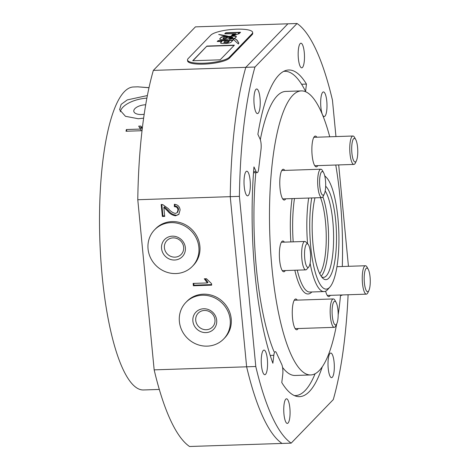 <?xml version="1.0" encoding="UTF-8"?>
<svg xmlns="http://www.w3.org/2000/svg" width="470" height="470" viewBox="0 0 470 470"><rect width="100%" height="100%" fill="white"/><g stroke="black" fill="none" stroke-linecap="round" stroke-linejoin="round"><path stroke-width="0.7" d="M294.385 395.587A162.238 41.378 88.1 0 0 295.366 395.599A162.238 41.378 88.1 0 0 305.124 390.547A162.238 41.378 88.1 0 0 315.1 373.744M305.571 91.415A162.238 41.378 88.1 0 0 284.626 71.305A162.238 41.378 88.1 0 0 283.645 71.387M335.956 136.576L332.449 100.133A213.157 54.367 88.1 0 0 297.058 23.5L287.899 23.806L245.81 67.333L287.899 23.806L195.432 26.866L153.343 70.394L245.81 67.333A213.157 54.367 88.1 0 0 230.247 196.666L246.633 366.806L230.247 196.666L137.781 199.726L154.16 369.866L246.633 366.806A213.157 54.367 88.1 0 0 282.024 443.439L189.557 446.5A213.157 54.367 88.1 0 1 154.16 369.866M167.584 210.959L163.836 207.423L164.7 216.394L162.356 216.476L161.198 204.479L162.849 204.667L168.477 208.727C170.31 211.159 172.602 212.734 175.339 213.451L177.172 212.657L177.983 210.008C177.707 207.852 176.497 206.73 174.358 206.636L174.37 204.28C177.801 204.632 179.71 206.536 180.098 209.984L178.794 214.432L175.586 215.8C172.367 215.342 169.699 213.727 167.584 210.959L168.154 210.372L164.406 206.835L163.836 207.423M211.529 283.645L211.676 285.155L193.364 285.766L193.141 283.41L207.405 282.94L204.297 278.792L206.465 278.722L211.529 283.645M153.343 70.394A213.157 54.367 88.1 0 0 137.781 199.726M164.647 215.83L162.92 215.889L162.356 216.476M162.92 215.889L161.821 204.479M177.172 212.657L177.742 212.07L178.547 209.42L177.983 210.008M178.547 209.42C178.271 207.264 177.067 206.142 174.928 206.048L174.358 206.636M174.928 206.048L174.934 204.333M179.07 214.126L175.586 215.8M176.156 215.213C172.931 214.755 170.263 213.139 168.154 210.372M211.623 284.591L193.934 285.178L193.364 285.766M193.934 285.178L193.758 283.392M205.161 278.763L207.975 282.353L207.405 282.94M192.359 266.373L193.382 265.315A26.291 24.681 -136 0 0 185.068 224.578A26.291 24.681 -136 0 0 155.582 228.767L154.559 229.824A26.291 24.681 -136 0 0 162.873 270.561A26.291 24.681 -136 0 0 192.359 266.373A26.291 24.681 -136 0 0 184.052 225.635A26.291 24.681 -136 0 0 154.559 229.824M170.022 256.009A9.946 9.335 -136 0 0 181.179 254.429A9.946 9.335 -136 0 0 178.036 239.013A9.946 9.335 -136 0 0 166.879 240.599A9.946 9.335 -136 0 0 170.022 256.009M168.501 258.623A12.314 11.562 -136 0 0 184.34 253.724A12.314 11.562 -136 0 0 178.424 237.573A12.314 11.562 -136 0 0 162.579 242.473A12.314 11.562 -136 0 0 168.501 258.623M223.685 338.952L224.707 337.901A26.291 24.681 -136 0 0 225.253 304.384A26.291 24.681 -136 0 0 186.913 301.352L185.891 302.404A26.291 24.681 -136 0 0 185.345 335.927A26.291 24.681 -136 0 0 223.685 338.952A26.291 24.681 -136 0 0 224.231 305.435A26.291 24.681 -136 0 0 185.891 302.404M212.71 314.324A9.946 9.335 -136 0 0 198.205 313.179A9.946 9.335 -136 0 0 197.999 325.863A9.946 9.335 -136 0 0 212.505 327.008A9.946 9.335 -136 0 0 212.71 314.324M213.897 313.537A12.314 11.562 -136 0 0 197.042 311.122A12.314 11.562 -136 0 0 195.679 327.819A12.314 11.562 -136 0 0 212.534 330.24A12.314 11.562 -136 0 0 213.897 313.537M148.99 87.737L138.021 86.856L149.008 87.667M143.62 118.17L138.268 118.734L125.478 116.313L119.586 109.716L121.142 104.381L127.282 99.898L147.374 95.557M146.887 98.118A23.682 11.057 -9.9 0 0 120.308 111.748M145.7 104.763A9.946 4.641 -9.9 0 0 145.677 104.763A9.946 4.641 -9.9 0 0 133.815 111.349A9.946 4.641 -9.9 0 0 141.552 114.51A9.946 4.641 -9.9 0 0 144.19 114.251M142.022 130.713L126.007 131.242A151.575 38.657 -91.9 0 1 126.395 129.532L140.665 129.062L138.679 126.142L140.841 126.066L142.328 128.122M159.307 389.442L143.497 389.965A151.575 38.657 -91.9 0 1 100.727 258.03A151.575 38.657 -91.9 0 1 124.344 91.703A151.575 38.657 -91.9 0 1 133.462 86.979L138.221 86.821M126.865 131.218L126.395 129.532M141.135 130.742L140.665 129.062M139.525 127.775L141.306 127.717L140.841 126.066M141.306 127.717L142.204 129.168M325.657 186.22A47.37 12.079 -91.9 0 1 336.403 231.833A47.37 12.079 -91.9 0 1 328.747 278.181A47.37 12.079 -91.9 0 1 322.655 278.087A47.37 12.079 -91.9 0 1 312.973 243.948A47.37 12.079 -91.9 0 1 314.976 197.835M321.551 276.771A45.002 11.48 88.1 0 0 323.53 277.365A45.002 11.48 88.1 0 0 326.239 275.966A45.002 11.48 88.1 0 0 333.594 235.687A45.002 11.48 88.1 0 0 325.199 190.914M284.362 242.138A15.393 3.925 88.1 0 0 282.817 241.004A15.393 3.925 88.1 0 0 281.888 241.486A15.393 3.925 88.1 0 0 279.491 258.377A15.393 3.925 88.1 0 0 283.833 271.778A15.393 3.925 88.1 0 0 284.761 271.302A15.393 3.925 88.1 0 0 285.308 270.544M284.767 170.399A15.393 3.925 88.1 0 0 283.216 169.27A15.393 3.925 88.1 0 0 282.294 169.746A15.393 3.925 88.1 0 0 279.891 186.643A15.393 3.925 88.1 0 0 284.238 200.038A15.393 3.925 88.1 0 0 285.161 199.562A15.393 3.925 88.1 0 0 285.707 198.804M316.856 137.211A15.393 3.925 88.1 0 0 315.311 136.077A15.393 3.925 88.1 0 0 314.383 136.559A15.393 3.925 88.1 0 0 311.986 153.449A15.393 3.925 88.1 0 0 316.328 166.85A15.393 3.925 88.1 0 0 317.256 166.368A15.393 3.925 88.1 0 0 317.802 165.616M325.628 291.165A15.393 3.925 88.1 0 0 328.824 296.576A15.393 3.925 88.1 0 0 329.746 296.1A15.393 3.925 88.1 0 0 330.293 295.342M297.257 300.13A15.393 3.925 88.1 0 0 295.706 298.996A15.393 3.925 88.1 0 0 294.784 299.478A15.393 3.925 88.1 0 0 292.381 316.369A15.393 3.925 88.1 0 0 296.729 329.77A15.393 3.925 88.1 0 0 297.651 329.288A15.393 3.925 88.1 0 0 298.197 328.536M324.811 176.174A56.841 14.5 -91.9 0 1 326.339 177.39A56.841 14.5 -91.9 0 1 338.817 231.833A56.841 14.5 -91.9 0 1 329.969 286.988A56.841 14.5 -91.9 0 1 329.629 287.358A56.841 14.5 -91.9 0 1 313.214 263.723A56.841 14.5 -91.9 0 1 311.716 197.946M329.969 286.988L327.913 289.344A59.208 15.099 -91.9 0 1 327.561 289.726A59.208 15.099 -91.9 0 1 324 291.57A59.208 15.099 -91.9 0 1 310.112 263.288M307.562 243.713A59.208 15.099 -91.9 0 1 308.673 198.046M336.667 323.995A142.105 36.243 -91.9 0 1 319.271 370.524A142.105 36.243 -91.9 0 1 310.723 374.948A142.105 36.243 -91.9 0 1 270.626 251.262A142.105 36.243 -91.9 0 1 292.769 95.322A142.105 36.243 -91.9 0 1 301.317 90.898A142.105 36.243 -91.9 0 1 329.734 136.782M310.723 374.948L295.16 375.465A142.105 36.243 -91.9 0 1 282.564 367.417M274.039 351.707A142.105 36.243 -91.9 0 1 255.797 172.684M260.31 139.684A142.105 36.243 -91.9 0 1 277.206 95.839A142.105 36.243 -91.9 0 1 285.748 91.415L301.317 90.898M335.768 165.017A142.105 36.243 -91.9 0 1 342.295 266.508M340.556 295.001A142.105 36.243 -91.9 0 1 338.171 314.9M304.742 258.524A11.844 3.02 88.1 0 0 308.749 266.978A11.844 3.02 88.1 0 0 310.412 252.654A11.844 3.02 88.1 0 0 307.997 244.147A11.844 3.02 88.1 0 0 304.742 258.524M308.749 266.978L306.698 269.334A14.212 3.625 -91.9 0 1 305.759 269.868A14.212 3.625 -91.9 0 1 301.887 259.187A14.212 3.625 -91.9 0 1 304.819 241.463A14.212 3.625 -91.9 0 1 305.788 241.933L307.997 244.147M353.628 138.709A11.844 3.02 88.1 0 0 351.895 153.108A11.844 3.02 88.1 0 0 355.837 161.639A11.844 3.02 88.1 0 0 356.46 160.658A11.844 3.02 88.1 0 0 357.746 150.071A11.844 3.02 88.1 0 0 355.761 139.602A11.844 3.02 88.1 0 0 353.628 138.709M355.761 139.602L354.644 137.528A14.212 3.625 88.1 0 0 352.941 136.012A14.212 3.625 88.1 0 0 352.083 136.459A14.212 3.625 88.1 0 0 349.868 152.051A14.212 3.625 88.1 0 0 353.881 164.418A14.212 3.625 88.1 0 0 354.732 163.977A14.212 3.625 88.1 0 0 355.485 162.796L356.46 160.658M366.118 268.435A11.844 3.02 88.1 0 0 364.385 282.834A11.844 3.02 88.1 0 0 368.327 291.371A11.844 3.02 88.1 0 0 368.95 290.384A11.844 3.02 88.1 0 0 370.243 279.803A11.844 3.02 88.1 0 0 368.251 269.328A11.844 3.02 88.1 0 0 366.118 268.435M368.251 269.328L367.135 267.26A14.212 3.625 88.1 0 0 365.431 265.744A14.212 3.625 88.1 0 0 364.573 266.185A14.212 3.625 88.1 0 0 362.358 281.783A14.212 3.625 88.1 0 0 366.371 294.149A14.212 3.625 88.1 0 0 367.223 293.709A14.212 3.625 88.1 0 0 367.975 292.528L368.95 290.384M321.533 171.897A11.844 3.02 88.1 0 0 319.8 186.296A11.844 3.02 88.1 0 0 323.742 194.833A11.844 3.02 88.1 0 0 324.365 193.846A11.844 3.02 88.1 0 0 325.657 183.265A11.844 3.02 88.1 0 0 323.666 172.79A11.844 3.02 88.1 0 0 321.533 171.897M323.666 172.79L322.549 170.722A14.212 3.625 88.1 0 0 320.846 169.206A14.212 3.625 88.1 0 0 319.988 169.647A14.212 3.625 88.1 0 0 317.773 185.245A14.212 3.625 88.1 0 0 321.786 197.612A14.212 3.625 88.1 0 0 322.637 197.171A14.212 3.625 88.1 0 0 323.389 195.99L324.365 193.846M334.023 301.628A11.844 3.02 88.1 0 0 332.29 316.028A11.844 3.02 88.1 0 0 336.232 324.559A11.844 3.02 88.1 0 0 336.855 323.577A11.844 3.02 88.1 0 0 338.147 312.997A11.844 3.02 88.1 0 0 336.156 302.521A11.844 3.02 88.1 0 0 334.023 301.628M336.156 302.521L335.045 300.447A14.212 3.625 88.1 0 0 333.336 298.938A14.212 3.625 88.1 0 0 332.484 299.378A14.212 3.625 88.1 0 0 330.269 314.971A14.212 3.625 88.1 0 0 334.276 327.343A14.212 3.625 88.1 0 0 335.134 326.897A14.212 3.625 88.1 0 0 335.88 325.716L336.855 323.577M305.535 91.709L306.452 84.089A163.419 41.683 88.1 0 0 288.709 69.989A163.419 41.683 88.1 0 0 257.883 134.32L260.051 139.014A7.45 1.904 -91.9 0 1 261.032 149.219L258.653 168.988A7.45 1.904 -91.9 0 1 257.595 172.408A7.45 1.904 -91.9 0 1 257.149 172.637A7.45 1.904 -91.9 0 1 256.127 171.597L253.959 166.909A163.419 41.683 88.1 0 0 272.864 363.234L273.816 355.314A7.45 1.904 -91.9 0 1 275.326 351.666A7.45 1.904 -91.9 0 1 276.342 352.706L281.753 364.42A7.45 1.904 -91.9 0 1 282.734 374.625L281.783 382.545A163.419 41.683 88.1 0 0 299.525 396.645A163.419 41.683 88.1 0 0 309.354 391.557A163.419 41.683 88.1 0 0 322.291 366.776M294.919 395.811A163.419 41.683 88.1 0 0 295.336 395.599M265.556 374.32A12.314 3.143 88.1 0 0 267.471 360.807A12.314 3.143 88.1 0 0 263.999 350.085A12.314 3.143 88.1 0 0 263.259 350.473A12.314 3.143 88.1 0 0 261.338 363.986A12.314 3.143 88.1 0 0 264.816 374.707A12.314 3.143 88.1 0 0 265.556 374.32M288.057 423.041A12.314 3.143 88.1 0 0 289.978 409.529A12.314 3.143 88.1 0 0 286.5 398.807A12.314 3.143 88.1 0 0 285.76 399.189A12.314 3.143 88.1 0 0 283.845 412.707A12.314 3.143 88.1 0 0 287.317 423.423A12.314 3.143 88.1 0 0 288.057 423.041M254.123 104.346A12.314 3.143 88.1 0 0 257.484 113.599A12.314 3.143 88.1 0 0 260.022 98.242A12.314 3.143 88.1 0 0 256.667 88.983A12.314 3.143 88.1 0 0 254.123 104.346M244.23 186.572A12.314 3.143 88.1 0 0 247.59 195.831A12.314 3.143 88.1 0 0 250.128 180.468A12.314 3.143 88.1 0 0 246.774 171.209A12.314 3.143 88.1 0 0 244.23 186.572M322.679 92.314A12.314 3.143 88.1 0 0 320.763 105.826A12.314 3.143 88.1 0 0 324.235 116.548A12.314 3.143 88.1 0 0 324.976 116.16A12.314 3.143 88.1 0 0 326.897 102.648A12.314 3.143 88.1 0 0 323.419 91.926A12.314 3.143 88.1 0 0 322.679 92.314M300.177 43.593A12.314 3.143 88.1 0 0 298.256 57.105A12.314 3.143 88.1 0 0 301.734 67.827A12.314 3.143 88.1 0 0 302.474 67.445A12.314 3.143 88.1 0 0 304.39 53.927A12.314 3.143 88.1 0 0 300.918 43.211A12.314 3.143 88.1 0 0 300.177 43.593M334.111 362.288A12.314 3.143 88.1 0 0 330.751 353.035A12.314 3.143 88.1 0 0 328.213 368.392A12.314 3.143 88.1 0 0 331.567 377.651A12.314 3.143 88.1 0 0 334.111 362.288M340.609 295.001A12.314 3.143 88.1 0 0 341.461 295.424A12.314 3.143 88.1 0 0 342.283 294.949M297.058 23.5L254.963 67.028A213.157 54.367 88.1 0 0 239.406 196.36L255.786 366.5A213.157 54.367 88.1 0 0 291.177 443.134L333.271 399.606A213.157 54.367 88.1 0 0 348.1 294.755M348.446 266.308L338.688 164.923M255.786 366.5L246.633 366.806A213.157 54.367 88.1 0 0 282.024 443.439L291.177 443.134M254.963 67.028L245.81 67.333A213.157 54.367 88.1 0 0 230.247 196.666L239.406 196.36M284.597 71.311A163.419 41.683 88.1 0 0 284.162 71.129M306.452 84.089L301.587 84.253M252.637 32.418L252.725 33.335A21.315 4.941 174.5 0 1 252.108 34.698L229.413 58.168A21.315 4.941 174.5 0 1 203.71 64.132A21.315 4.941 174.5 0 1 187.601 60.894L187.512 59.978A21.315 4.941 174.5 0 1 188.129 58.615L210.824 35.144A21.315 4.941 174.5 0 1 233.76 29.316A21.315 4.941 174.5 0 1 252.637 32.418A21.315 4.941 174.5 0 1 252.02 33.781L229.325 57.252A21.315 4.941 174.5 0 1 203.622 63.215A21.315 4.941 174.5 0 1 187.512 59.978M206.912 46.066L192.724 60.736L220.189 59.825L234.377 45.155L206.912 46.066L192.976 60.724M225.764 32.771L224.742 33.822L236.022 33.752L234.366 34.41L232.538 34.469L231.604 35.438L234.107 35.356L239.001 33.711L238.355 33.323L239.559 33.288L240.534 32.277L225.764 32.771L224.995 33.817M232.95 38.992L238.396 43.998L238.836 42.97L236.98 40.05L234.565 38.452L232.95 38.992M221.916 41.366L220.871 42.447C218.386 44.086 230.259 43.687 231.152 42.13L233.073 40.138L218.08 40.637L217.222 41.525L221.916 41.366L220.589 42.934M227.104 36.425L225.635 36.501C222.674 36.783 221.006 37.318 220.63 38.117L219.972 38.546C219.214 39.316 220.189 39.709 222.886 39.715L224.014 39.674C227.239 39.421 229.072 38.863 229.519 38.011L229.877 37.635L227.768 36.901C227.327 37.582 226.287 38.17 224.654 38.663L223.091 38.323L223.661 37.735L226.346 37.212L227.333 36.184L225.612 36.272C222.651 36.554 220.982 37.089 220.606 37.888L219.79 38.992M222.98 38.757L223.091 38.323M236.151 36.907C236.686 36.302 235.87 35.984 233.696 35.955L228.802 36.419L232.92 37.265L232.256 38.017L230.329 38.34L229.325 39.38L234.947 38.158L236.31 36.595M231.651 38.24L232.603 37.612C228.961 36.313 224.331 35.273 218.703 34.498L225.641 36.249L227.41 36.166L226.963 36.631L231.651 38.24M227.41 36.166L227.163 36.672M232.439 37.782L227.427 36.325M226.828 36.184L220.777 35.033M232.92 37.265L232.28 38.246L230.353 38.569L229.577 39.368M236.175 37.136C236.71 36.531 235.893 36.214 233.719 36.184L231.516 36.026M231.54 36.261L228.825 36.654M219.995 38.775L219.819 39.104M229.9 37.864L227.786 37.13C227.351 37.812 226.311 38.399 224.678 38.893L223.726 38.693M223.743 38.922L223.115 38.552M232.844 40.379L218.104 40.867L217.475 41.513M220.894 42.676L220.624 43.04M223.961 42.447L226.728 42.752L228.314 42.3L229.231 41.354L224.848 41.272L223.843 42.629M223.937 42.218L226.704 42.523L228.291 42.071L229.207 41.125M238.842 43.075L237.003 40.279L234.565 38.452M234.589 38.681L232.973 39.222M240.305 32.518L225.782 33M238.977 33.84L238.355 33.323M236.022 33.752L234.383 34.639L232.562 34.698L231.857 35.426M234.142 45.396L206.929 46.295M319.747 273.716A43.105 10.992 88.1 0 0 326.245 239.465A43.105 10.992 88.1 0 0 320.517 197.653M322.89 196.871A45.002 11.48 -91.9 0 1 328.536 241.58A45.002 11.48 -91.9 0 1 321.204 276.131A45.002 11.48 -91.9 0 1 321.145 276.19M324 291.57L309.812 292.04A59.208 15.099 -91.9 0 1 297.269 270.15M293.192 241.85A59.208 15.099 -91.9 0 1 294.484 198.516M311.827 291.97A61.106 15.586 -91.9 0 1 311.716 292.087A61.106 15.586 -91.9 0 1 294.831 270.232M290.877 241.927A61.106 15.586 -91.9 0 1 292.058 198.599M273.816 355.314L270.203 355.438M256.127 171.597L253.589 171.685M229.413 58.168L229.325 57.252M252.108 34.698L252.02 33.781M283.739 71.334L284.626 71.305M294.484 395.628L295.366 395.599M326.339 177.39L324.717 175.768M305.759 269.868L282.288 270.644M304.819 241.463L281.348 242.238M314.782 165.716L353.881 164.418M313.843 137.31L352.941 136.012M327.273 295.442L366.371 294.149M336.943 266.69L365.431 265.744M282.687 198.904L321.786 197.612M281.747 170.498L320.846 169.206M295.178 328.636L334.276 327.343M294.238 300.23L333.336 298.938M257.149 172.637L253.512 172.76"/></g></svg>

